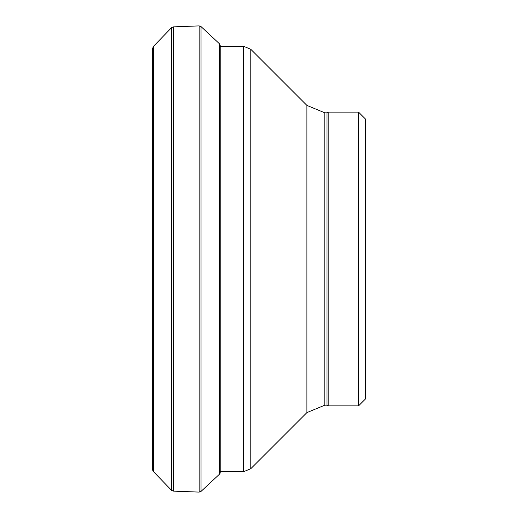 <?xml version="1.0" encoding="UTF-8"?>
<svg xmlns="http://www.w3.org/2000/svg" width="518" height="518" viewBox="0 0 518 518"><rect width="100%" height="100%" fill="white"/><g stroke="black" fill="none" stroke-linecap="round" stroke-linejoin="round"><path stroke-width="0.78" d="M152.68 469.709A2.7 2.616 -145.9 0 0 153.451 471.607L152.68 469.735L152.68 48.265L152.68 469.735M171.503 27.713L171.503 490.287L153.451 471.607L153.451 46.393L171.503 27.713L173.388 26.871L173.388 491.129L199.145 492.1L201.042 491.401L201.042 26.599L219.412 43.739L219.412 474.261A2.7 2.59 -150.2 0 0 220.215 472.442L220.215 471.697L243.615 471.697L243.615 46.303L250.777 49.275L250.777 468.725L243.615 471.697M358.566 405.859L365.32 399.106L365.32 118.894L358.566 112.141L328.179 112.141L328.179 405.859L358.566 405.859L358.566 112.141M328.179 405.859L327.013 405.186L327.013 112.814L328.179 112.141M327.013 405.186L324.805 405.186L324.805 112.814L327.013 112.814M250.777 468.725L306.902 412.6L324.805 405.186M219.412 43.739L220.215 45.552L220.215 472.442L219.412 474.261L201.042 491.401M173.388 26.871L199.145 25.9L199.145 492.094L173.388 491.129L171.503 490.287M306.902 412.6L306.902 105.4L324.805 112.814M153.451 46.393L152.68 48.265M199.145 25.9L201.042 26.599M220.215 45.552L220.221 46.303L243.615 46.303M306.902 105.4L250.777 49.275"/></g></svg>
